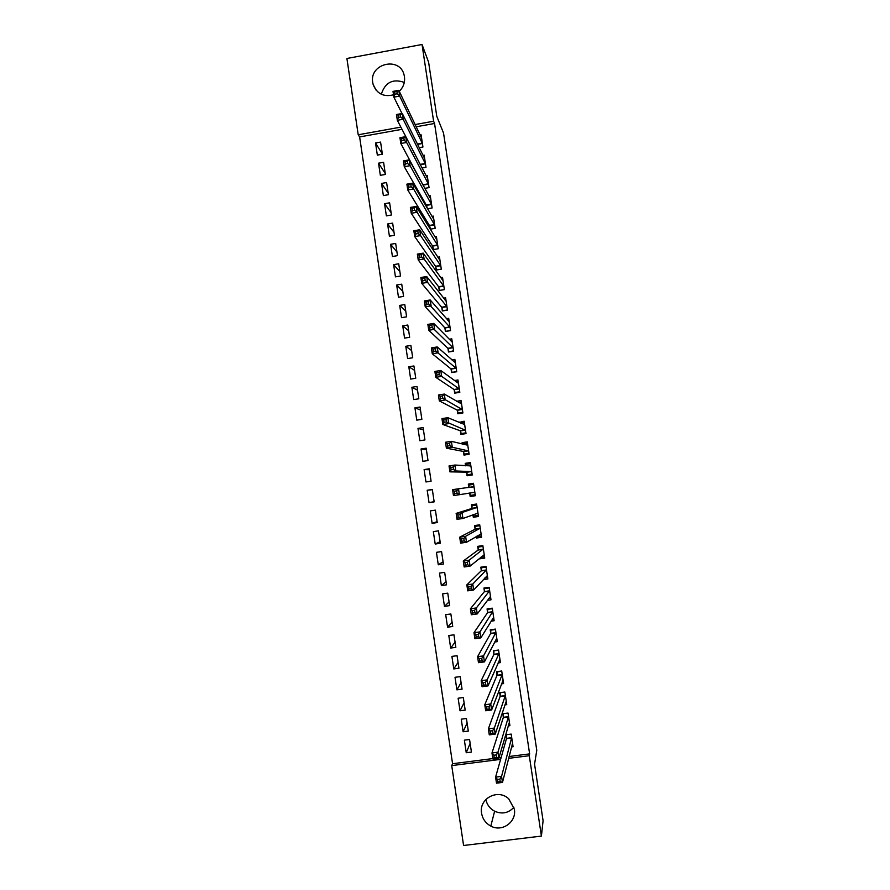 <?xml version="1.0" encoding="UTF-8"?>
<svg xmlns="http://www.w3.org/2000/svg" width="890" height="890" viewBox="0 0 890 890"><rect width="100%" height="100%" fill="white"/><g stroke="black" fill="none" stroke-linecap="round" stroke-linejoin="round"><path stroke-width="1.33" d="M393.525 94.807C383.701 97.221 376.926 93.828 373.177 84.639L372.732 82.592C369.027 63.368 400.244 56.081 404.171 75.316L404.449 76.763C405.128 82.392 403.404 87.242 399.276 91.303M513.942 807.252C508.535 813.115 502.094 814.439 494.618 811.224C489.889 808.643 486.964 804.727 485.862 799.454M514.353 809.188C516.79 821.926 502.082 832.45 490.813 826.076C485.673 823.261 482.603 818.978 481.579 813.238C478.698 798.564 498.011 788.318 508.769 798.864L514.353 809.188M402.013 129.317L359.627 136.927L452.565 763.72L451.731 765.6L500.614 759.37M359.627 136.927L358.214 134.779L346.911 58.484L422.038 44.5L433.608 121.229L415.074 124.567M422.038 44.5L428.624 62.278L436.779 116.312L443.543 133.066L536.781 750.326L534.556 764.176L543.089 820.747L541.409 836.088L463.579 845.5L451.731 765.6M380.341 175.33L385.392 174.44L383.59 162.303L378.539 163.193L380.341 175.33M422.038 167.988L425.987 167.298L424.152 155.116L423.028 155.316M386.371 215.869L391.433 214.991L389.62 202.82L384.558 203.699L386.371 215.869M427.534 208.749L432.106 207.971L430.271 195.756L428.98 195.978M426.8 207.47L426.51 205.557M392.423 256.509L397.496 255.641L395.672 243.437L390.599 244.305L392.423 256.509M432.629 246.308L433.118 249.612L438.236 248.744L436.389 236.495L434.887 236.751M398.475 297.249L403.559 296.403L401.735 284.166L396.662 285.011L398.475 297.249M438.759 287.17L439.26 290.485L444.377 289.628L442.53 277.357L440.728 277.658M404.561 338.111L409.656 337.277L407.82 325.006L402.736 325.84L404.561 338.111M444.911 328.143L445.412 331.469L450.54 330.635L448.694 318.32L446.435 318.687M410.657 379.073L415.752 378.261L413.917 365.957L408.822 366.769L410.657 379.073M451.085 369.228L451.586 372.554L456.715 371.742L454.868 359.393L451.875 359.872M416.765 420.147L421.871 419.357L420.036 407.019L414.929 407.82L416.765 420.147M457.271 410.424L457.772 413.761L462.911 412.96L461.053 400.578L456.615 401.279M422.895 461.332L428.012 460.553L426.165 448.182L421.048 448.972L422.895 461.332M463.468 451.731L463.968 455.079L469.13 454.289L467.261 441.874L462.11 442.664L462.322 444.11M429.036 502.628L434.164 501.871L432.318 489.467L427.189 490.234L429.036 502.628L434.131 501.682M472.501 495.074L472.635 496.008L470.187 496.498L475.36 495.73L473.48 483.281L468.329 484.06L468.83 487.42M470.187 496.498L469.686 493.138M435.199 544.035L440.339 543.289L438.481 530.852L433.341 531.608L435.199 544.035L440.094 541.699M478.709 536.436L476.428 538.038L481.601 537.282L479.721 524.811L474.559 525.567L475.06 528.927M476.428 538.038L476.206 536.525M441.373 585.564L446.524 584.83L444.666 572.359L439.515 573.093L441.373 585.564L446.068 581.815M483.326 579.59L487.865 578.945L485.984 566.441L480.8 567.186L481.312 570.557M481.357 570.89L481.412 567.798L486.085 567.13M447.57 627.194L452.721 626.471L450.863 613.966L445.701 614.69L447.57 627.194L452.064 622.043M491.091 621.153L494.139 620.731L492.259 608.181L487.064 608.905L487.575 612.287M453.778 668.935L458.94 668.234L457.071 655.696L451.909 656.397L453.778 668.935L458.072 662.371M498.133 662.928L500.436 662.616L498.545 650.045L493.349 650.746L493.861 654.139M460.008 710.787L465.181 710.109L463.312 697.538L458.128 698.227L460.008 710.787L464.091 702.811M504.908 704.869L506.755 704.624L504.864 692.008L499.646 692.709L500.158 696.102M500.224 696.558L500.169 692.776L504.875 692.142M466.249 752.762L471.433 752.095L469.553 739.49L464.369 740.157L466.249 752.762L470.131 743.35M511.539 746.944L513.085 746.743L511.183 734.094L505.965 734.773L506.477 738.188M509.102 756.5L529.628 753.886L434.554 123.476L416.131 126.781M452.565 763.72L492.826 758.58M498.99 757.79L501.137 757.512M508.234 725.895L509.914 725.673L508.023 713.046L502.805 713.724L503.317 717.129M463.123 731.758L468.307 731.091L466.427 718.497L461.254 719.176L463.123 731.758L467.105 723.058M501.548 683.887L503.595 683.609L501.704 671.015L496.498 671.716L497.009 675.11M497.076 675.543L497.032 671.872L501.738 671.238M456.893 689.85L462.055 689.16L460.186 676.6L455.024 677.301L456.893 689.85L461.076 682.574M494.662 642.024L497.288 641.657L495.407 629.096L490.212 629.82L490.713 633.202M490.779 633.602L490.768 630.165L495.463 629.508M450.674 648.053L455.836 647.341L453.967 634.815L448.805 635.527L450.674 648.053L455.068 642.191M487.353 600.338L491.002 599.827L489.122 587.3L483.938 588.034L484.438 591.405M484.494 591.772L484.527 588.557L489.211 587.901M444.466 606.357L449.617 605.634L447.759 593.152L442.608 593.875L444.466 606.357L449.061 601.918M481.546 557.196L479.554 558.853L484.727 558.108L482.847 545.603L477.674 546.36L478.186 549.731M438.281 564.783L443.42 564.049L441.574 551.589L436.434 552.334L438.281 564.783L443.087 561.746M475.605 515.744L473.313 517.257L478.475 516.489L476.606 504.029L471.433 504.797L471.945 508.157M473.313 517.257L472.924 514.731M432.117 523.32L437.246 522.564L435.399 510.148L430.271 510.905L432.117 523.32L437.112 521.673M466.571 472.423L467.083 475.772L472.234 474.993L470.376 462.566L465.214 463.356L465.581 465.804M425.965 481.968L431.083 481.201L429.236 468.808L424.118 469.586L425.965 481.968M460.364 431.06L460.864 434.409L466.015 433.608L464.157 421.215L459.073 422.45M419.824 440.728L424.942 439.938L423.106 427.589L417.989 428.379L419.824 440.728M454.178 389.809L454.679 393.146L459.819 392.334L457.961 379.974L454.389 380.542M413.705 399.599L418.812 398.798L416.976 386.471L411.87 387.284L413.705 399.599M447.993 348.669L448.493 351.995L453.622 351.172L451.775 338.845L449.205 339.257M407.609 358.581L412.704 357.758L410.868 345.465L405.773 346.288L407.609 358.581M441.841 307.64L442.33 310.955L447.459 310.12L445.612 297.827L443.609 298.15M401.512 317.663L406.608 316.829L404.783 304.569L399.699 305.415L401.512 317.663M435.688 266.722L436.189 270.037L441.307 269.18L439.46 256.91L437.813 257.188M395.449 276.868L400.522 276.011L398.709 263.785L393.625 264.642L395.449 276.868M430.226 229.186L435.166 228.341L433.33 216.114L431.939 216.348M430.003 228.83L429.57 225.915M389.397 236.173L394.459 235.305L392.646 223.112L387.584 223.991L389.397 236.173M424.808 188.357L429.047 187.612L427.211 175.419L426.01 175.63M423.596 186.143L423.451 185.22M383.356 195.589L388.418 194.71L386.605 182.55L381.543 183.429L383.356 195.589M419.234 147.662L422.939 147.006L421.115 134.835L420.047 135.024M377.338 155.116L382.389 154.215L380.575 142.089L375.536 142.99L377.338 155.116M473.569 483.837L470.866 484.227M475.282 495.285L472.59 495.697M400.867 127.114L358.214 134.779M434.554 123.476L433.608 121.229M529.628 753.886L529.283 755.71L541.409 836.088M508.624 758.347L529.283 755.71M464.758 443.543L462.11 442.664M469.542 475.405L469.442 474.726M467.851 464.135L465.214 463.356M470.944 484.75L470.81 483.849L468.329 484.06M474.003 505.142L474.025 504.419M381.32 94.262C385.103 82.403 392.757 78.442 404.294 82.403M432.351 489.689L427.189 490.234M429.38 469.742L424.118 469.586M426.41 449.817L421.048 448.972M461.354 423.017L459.006 422.016M423.451 429.915L417.989 428.379M420.492 410.034L414.929 407.82M417.532 390.187L411.87 387.284M414.573 370.362L408.822 366.769M411.625 350.56L405.773 346.288M408.688 330.791L402.736 325.84M405.74 311.044L399.699 305.415M402.803 291.319L396.662 285.011M399.866 271.617L393.625 264.642M396.94 251.948L390.599 244.305M394.014 232.301L387.584 223.991M391.088 212.677L384.558 203.699M388.174 193.085L381.543 183.429M385.259 173.517L378.539 163.193M382.344 153.97L375.536 142.99M512.128 744.619L512.751 744.541M499.857 779.151L497.454 779.451L497.822 781.876L500.224 781.576L499.857 779.151L501.571 776.369L502.483 782.421L496.498 783.167L495.597 777.126L501.571 776.369L511.694 737.51M512.573 743.339L502.483 782.421L500.224 781.576M497.454 779.451L495.597 777.126L506.455 738.689L506.466 734.706M497.822 781.876L496.498 783.167M508.88 723.648L509.603 723.559M503.328 713.658L508.023 713.079M496.231 754.92L493.839 755.221L494.195 757.646L496.587 757.334L496.231 754.92L497.955 752.195L498.856 758.236L492.882 759.003L491.981 752.962L497.955 752.195L508.535 716.45M509.403 722.268L498.856 758.236L496.587 757.334M493.839 755.221L491.981 752.962L503.295 717.618L503.317 713.702M494.195 757.646L492.882 759.003M505.62 702.722L506.455 702.611M492.604 730.723L490.212 731.035L490.579 733.449L492.971 733.138L492.604 730.723L494.339 728.065L495.241 734.094L489.278 734.862L488.376 728.832L494.339 728.065L505.375 695.413M506.243 701.22L495.241 734.094L492.971 733.138M490.212 731.035L488.376 728.832L500.158 696.28L505.375 695.591M490.579 733.449L489.278 734.862M502.327 681.818L503.306 681.696M488.988 706.571L486.596 706.883L486.964 709.297L489.355 708.985L488.988 706.571L490.724 703.968L491.636 709.986L485.673 710.765L484.772 704.747L490.724 703.968L502.216 674.409M503.084 680.216L491.636 709.986L489.355 708.985M486.596 706.883L484.772 704.747L497.009 675.276L502.216 674.587M486.964 709.297L485.673 710.765M499.012 660.959L500.169 660.803M494.072 650.657L498.6 650.368M485.373 682.452L482.992 682.764L483.348 685.178L485.74 684.855L485.373 682.452L487.13 679.904L488.02 685.912L482.069 686.713L481.167 680.705L487.13 679.904L499.056 653.438M499.935 659.223L488.02 685.912L485.74 684.855M482.992 682.764L481.167 680.705L493.828 654.573L493.906 651.002M483.348 685.178L482.069 686.713M495.641 640.121L497.032 639.932M481.768 658.366L479.387 658.689L479.743 661.092L482.135 660.769L481.768 658.366L483.526 655.885L484.427 661.882L478.475 662.694L477.585 656.687L483.526 655.885L495.908 632.49M496.776 638.275L484.427 661.882L482.135 660.769M479.387 658.689L477.585 656.687L490.713 633.369L495.908 632.645M479.743 661.092L478.475 662.694M492.203 619.34L493.894 619.095M488.043 608.771L487.642 609.35L492.337 608.693M478.175 634.325L475.794 634.648L476.15 637.051L478.531 636.728L478.175 634.325L479.933 631.9L480.834 637.885L474.893 638.709L473.992 632.712L479.933 631.9L492.771 611.564M493.639 617.348L480.834 637.885L478.531 636.728M475.794 634.648L473.992 632.712L487.542 612.687L487.642 609.35M476.15 637.051L474.893 638.709M488.655 598.592L490.768 598.291M485.117 587.867L484.527 588.557M474.581 610.317L472.201 610.651L472.557 613.054L474.937 612.721L474.581 610.317L476.35 607.948L477.24 613.933L471.311 614.756L470.409 608.782L476.35 607.948L489.622 590.671M490.49 596.445L477.24 613.933L474.937 612.721M472.201 610.651L470.409 608.782L484.438 591.561L489.622 590.827M472.557 613.054L471.311 614.756M484.894 577.899L487.653 577.51M482.302 566.963L481.412 567.798M470.988 586.354L468.607 586.688L468.974 589.08L471.344 588.746L470.988 586.354L472.768 584.04L473.658 590.014L467.728 590.849L466.838 584.875L472.768 584.04L486.496 569.811M487.353 575.574L473.658 590.014L471.344 588.746M468.607 586.688L466.838 584.875L481.301 570.701L486.485 569.956M468.974 589.08L467.728 590.849M480.745 557.307L484.527 556.762M479.721 546.059L478.297 547.072L482.97 546.393M467.406 562.413L465.036 562.758L465.392 565.15L467.762 564.805L467.406 562.413L469.186 560.166L470.087 566.129L464.157 566.975L463.267 561.011L469.186 560.166L483.359 548.974M484.227 554.737L470.087 566.129L467.762 564.805M465.036 562.758L463.267 561.011L478.141 550.065L478.297 547.072M465.392 565.15L464.157 566.975M476.573 536.303L481.412 536.036M479.743 524.911L475.182 526.368L479.855 525.69M463.824 538.528L461.454 538.873L461.81 541.254L464.191 540.909L463.824 538.528L465.615 536.325L466.505 542.277L460.597 543.145L459.707 537.182L465.615 536.325L480.233 528.171M481.101 533.922L466.505 542.277L464.191 540.909M461.454 538.873L459.707 537.182L475.015 529.25L475.182 526.368M461.81 541.254L460.597 543.145M473.102 514.665L473.636 516.033L478.308 515.343M473.947 504.775L476.651 504.385M476.695 504.686L472.078 505.698L476.751 505.008M473.947 504.741L476.651 504.352M475.505 504.196L476.172 504.419M475.905 504.452L475.238 504.23M460.252 514.665L457.883 515.021L458.239 517.402L460.608 517.046L460.252 514.665L462.055 512.529L462.945 518.47L457.037 519.337L456.147 513.397L462.055 512.529L477.107 507.389M477.974 513.13L462.945 518.47L460.608 517.046M457.883 515.021L456.147 513.397L471.889 508.457L472.078 505.698M458.239 517.402L457.037 519.337M474.848 492.37L469.642 493.027L470.532 495.374L475.193 494.673M468.819 487.531L468.986 485.05L473.647 484.349M456.692 490.846L454.323 491.202L454.679 493.583L457.048 493.227L456.692 490.846L458.495 488.755L459.385 494.695L453.477 495.574L452.587 489.645L473.992 486.641M474.804 492.259L459.385 494.695L457.048 493.227M452.587 489.645L454.323 491.202M454.679 493.583L453.477 495.574M469.508 475.16L472.201 474.737M472.145 474.381L467.428 474.737L472.089 474.036M469.497 475.127L472.201 474.704M465.782 465.815L465.882 464.424L470.543 463.723M467.428 474.737L466.438 472.145L449.928 471.856L449.038 465.926L454.935 465.036L470.877 465.915M453.132 467.061L454.935 465.036L455.825 470.966L449.928 471.856L451.119 469.798L453.488 469.442L453.132 467.061L450.763 467.417L451.119 469.798M471.733 471.644L455.825 470.966L453.488 469.442M449.038 465.926L450.763 467.417M469.119 454.212L464.335 454.134L468.997 453.422M462.767 444.221L467.45 443.12M464.335 454.134L463.334 451.441L446.38 448.159L445.501 442.252L451.386 441.34L467.762 445.223M449.572 443.32L451.386 441.34L452.276 447.258L446.38 448.159L447.57 446.046L449.928 445.69L449.572 443.32L447.214 443.676L447.57 446.046M468.618 450.941L452.276 447.258L449.928 445.69M445.501 442.252L447.214 443.676M462.856 434.098L461.254 433.552L465.904 432.84M460.675 423.128L464.358 422.55M461.254 433.552L460.23 430.749L442.842 424.508L441.963 418.6L447.848 417.688L464.658 424.563M446.024 419.602L447.848 417.688L448.727 423.596L442.842 424.508L444.021 422.338L446.38 421.971L446.024 419.602L443.665 419.969L444.021 422.338M465.514 430.271L446.38 421.971M441.963 418.6L443.665 419.969M459.229 413.539L458.161 413.005L462.811 412.281M458.584 402.425L461.265 402.013M458.161 413.005L457.126 410.101L439.315 400.901L438.436 394.993L444.31 394.07L461.554 403.915M442.475 395.928L444.31 394.07L445.189 399.977L439.315 400.901L440.472 398.664L442.831 398.297L442.475 395.928L440.116 396.306L440.472 398.664M462.411 409.623L442.831 398.297M438.436 394.993L440.116 396.306M455.825 392.968L455.079 392.479L459.73 391.745M456.114 381.821L458.183 381.499M455.079 392.479L454.022 389.475L435.789 377.316L434.91 371.43L440.772 370.485L458.461 383.312M438.937 372.298L440.772 370.485L441.663 376.381L435.789 377.316L436.934 375.035L439.293 374.657L438.937 372.298L436.589 372.665L436.934 375.035M459.318 388.997L439.293 374.657M434.91 371.43L436.589 372.665M452.532 372.409L456.648 371.241M453.455 361.273L455.101 361.006M452.009 371.987L450.93 368.872L432.262 353.775L431.383 347.89L437.246 346.944L455.368 362.731M435.41 348.691L437.246 346.944L438.136 352.829L432.262 353.775L433.408 351.428L435.755 351.049L435.41 348.691L433.052 349.069L433.408 351.428M456.214 368.404L435.755 351.049M431.383 347.89L433.052 349.069M449.305 351.861L453.566 350.771M450.674 340.759L452.031 340.547M448.927 351.517L447.848 348.301L428.746 330.268L427.868 324.394L433.73 323.437L452.276 342.172M431.873 325.128L433.73 323.437L434.609 329.311L428.746 330.268L429.881 327.865L432.228 327.487L431.873 325.128L429.525 325.518L429.881 327.865M453.121 347.845L432.228 327.487M427.868 324.394L429.525 325.518M446.124 331.347L450.496 330.324M447.826 320.289L448.961 320.111M445.857 331.08L444.766 327.754L425.231 306.794L424.363 300.931L430.215 299.963L449.183 321.646M428.357 301.599L430.215 299.963L431.094 305.826L425.231 306.794L426.355 304.336L428.702 303.957L428.357 301.599L426.01 301.988L426.355 304.336M450.04 327.309L428.702 303.957M424.363 300.931L426.01 301.988M442.964 310.855L447.425 309.898M444.933 299.863L445.89 299.707M442.797 310.666L441.685 307.239L421.726 283.354L420.859 277.502L426.699 276.523L446.101 301.143M424.841 278.114L426.699 276.523L427.578 282.386L421.726 283.354L422.839 280.851L425.186 280.461L424.841 278.114L422.494 278.503L422.839 280.851M446.958 306.805L427.578 282.386L425.186 280.461M420.859 277.502L422.494 278.503M439.827 290.385L444.355 289.506M442.019 279.46L442.831 279.327M439.738 290.274L438.603 286.747L418.233 259.958L417.354 254.117L423.195 253.127L443.031 280.661M421.326 254.651L423.195 253.127L424.074 258.968L418.233 259.958L419.335 257.399L421.671 256.999L421.326 254.651L418.979 255.052L419.335 257.399M443.876 286.324L424.074 258.968L421.671 256.999M417.354 254.117L418.979 255.052M436.701 269.948L441.295 269.147M439.07 259.09L439.771 258.968M436.678 269.915L435.533 266.288L414.729 236.595L413.861 230.755L419.691 229.765L439.96 260.225M417.822 231.233L419.691 229.765L420.57 235.594L414.729 236.595L415.83 233.97L418.166 233.569L417.822 231.233L415.474 231.634L415.83 233.97M440.806 265.865L420.57 235.594L418.166 233.569M413.861 230.755L415.474 231.634M436.111 238.743L436.712 238.642M433.608 249.523L432.462 245.851L411.247 213.266L410.368 207.437L416.197 206.436L436.89 239.799M414.317 207.848L416.197 206.436L417.076 212.265L411.247 213.266L412.326 210.596L414.662 210.185L414.317 207.848L411.981 208.26L412.326 210.596M437.735 245.44L417.076 212.265L414.662 210.185M410.368 207.437L411.981 208.26M430.538 229.131L429.403 225.437L407.765 189.97L406.886 184.152L412.715 183.14L433.819 219.407M410.824 184.497L412.715 183.14L413.583 188.958L407.765 189.97L408.833 187.245L411.169 186.833L410.824 184.497L408.488 184.909L408.833 187.245M434.665 225.037L413.583 188.958L411.169 186.833M406.886 184.152L408.488 184.909M427.367 208.471L426.343 205.067L404.282 166.719L403.415 160.912L409.222 159.877L430.76 199.048M407.331 161.19L409.222 159.877L410.101 165.696L404.282 166.719L405.351 163.927L407.676 163.515L407.331 161.19L404.995 161.602L405.351 163.927M431.606 204.667L410.101 165.696L407.676 163.515M403.415 160.912L404.995 161.602M423.874 186.655L400.811 143.501L399.944 137.694L405.751 136.66L427.701 178.712M403.849 137.917L405.751 136.66L406.619 142.456L400.811 143.501L401.868 140.653L404.194 140.242L403.849 137.917L401.512 138.328L401.868 140.653M428.546 184.33L406.619 142.456L404.194 140.242M399.944 137.694L401.512 138.328M420.38 164.795L397.341 120.306L396.473 114.521L402.28 113.475L424.597 158.453M400.367 114.677L402.28 113.475L403.148 119.26L397.341 120.306L398.386 117.413L400.711 116.99L400.367 114.677L398.041 115.088L398.386 117.413M425.498 164.005L403.148 119.26L400.711 116.99M396.473 114.521L398.041 115.088M402.002 113.52L393.87 97.155L393.013 91.381L398.809 90.313L421.604 138.117M396.896 91.47L398.809 90.313L399.677 96.098L393.87 97.155L394.915 94.207L397.24 93.784L396.896 91.47L394.57 91.892L394.915 94.207M422.45 143.713L399.677 96.098L397.24 93.784M393.013 91.381L394.57 91.892M511.683 738.01L506.455 738.689M511.694 737.699L506.477 738.377M508.513 716.928L503.295 717.618M508.535 716.628L503.317 717.318M505.353 695.88L500.136 696.57M502.183 674.854L496.976 675.555M499.034 653.861L493.828 654.573M499.056 653.605L493.861 654.306M495.886 632.89L490.679 633.613M492.737 611.953L487.542 612.687M492.76 611.719L487.575 612.442M489.589 591.049L484.405 591.783M486.452 570.167L481.268 570.913M483.315 549.319L478.141 550.065M483.359 549.119L478.175 549.864M480.188 528.493L475.015 529.25M480.222 528.304L475.049 529.061M477.93 513.018L477.229 513.118M477.062 507.689L471.889 508.457M477.107 507.522L471.934 508.29M473.981 486.763L469.063 487.509M471.689 471.522L466.527 472.301M471.6 471.366L466.438 472.145M470.866 466.037L470.209 466.138M468.574 450.807L463.423 451.597M468.485 450.651L463.334 451.441M465.47 430.137L460.319 430.927M465.381 429.959L460.23 430.749M462.366 409.478L457.215 410.29M462.277 409.289L457.126 410.101M459.262 388.863L454.123 389.664M459.173 388.663L454.022 389.475M456.17 368.26L451.03 369.083M456.069 368.048L450.93 368.872M453.077 347.69L447.948 348.524M452.977 347.467L447.848 348.301M449.995 327.153L444.867 327.987M449.895 326.919L444.766 327.754M446.902 306.638L441.785 307.484M446.802 306.394L441.685 307.239M443.832 286.157L438.714 287.003M443.721 285.89L438.603 286.747M440.75 265.698L435.644 266.555M440.65 265.42L435.533 266.288M437.68 245.262L432.573 246.13M437.58 244.984L432.462 245.851M434.62 224.859L429.514 225.737M434.509 224.569L429.403 225.437M431.55 204.489L426.455 205.368M431.439 204.177L426.343 205.067M428.491 184.141L423.395 185.031M428.379 183.818L423.284 184.708M425.442 163.816L420.347 164.717M425.32 163.482L420.236 164.383M422.394 143.524L417.599 144.369M422.272 143.179L417.432 144.035M373.177 84.639L376.214 90.324M490.813 826.076L494.618 811.224M511.694 737.944L506.466 738.622M508.524 716.862L503.306 717.54M505.364 695.802L500.147 696.492M502.205 674.776L496.998 675.477M499.056 653.772L493.85 654.484M495.897 632.801L490.702 633.524M492.76 611.864L487.564 612.587M489.611 590.949L484.427 591.683M486.485 570.067L481.301 570.813M483.348 549.219L478.175 549.964M480.222 528.393L475.049 529.149M477.096 507.589L471.934 508.357M473.981 486.819L470.821 487.297"/></g></svg>
